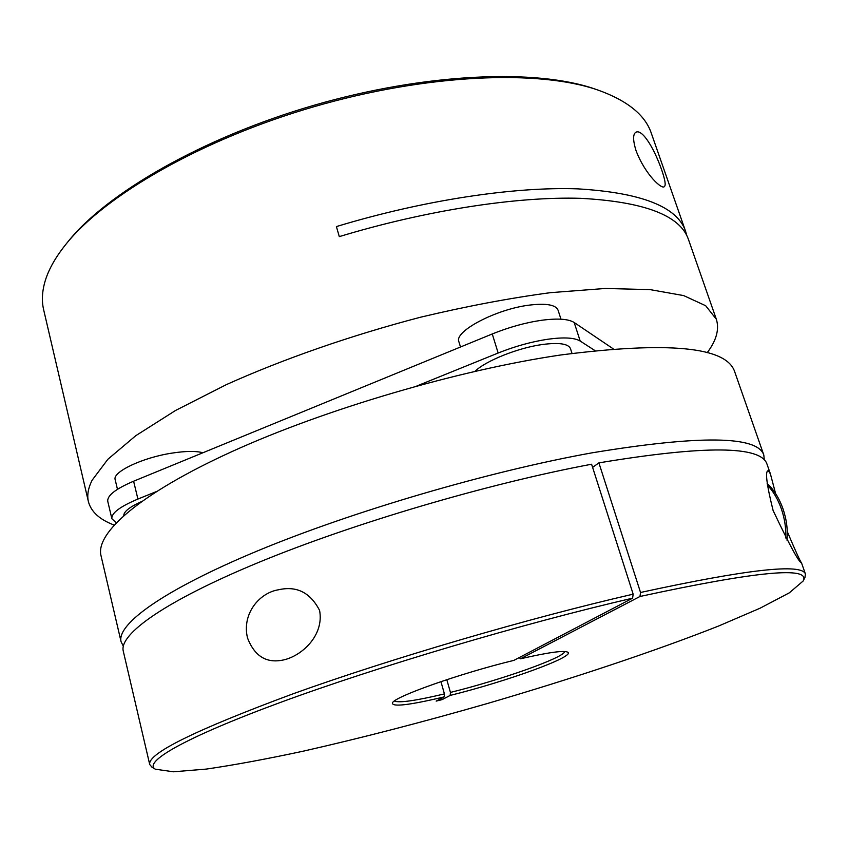 <?xml version="1.0" encoding="UTF-8"?>
<svg xmlns="http://www.w3.org/2000/svg" width="848" height="848" viewBox="0 0 848 848"><rect width="100%" height="100%" fill="white"/><g stroke="black" fill="none" stroke-linecap="round" stroke-linejoin="round"><path stroke-width="1.27" d="M775.581 493.547L770.408 473.905L768.383 470.704C764.885 470.513 766.454 483.784 773.1 510.507C789.594 545.2 799.049 562.616 801.466 562.765L801.455 562.701C800.427 561.895 795.7 551.507 787.262 531.526M247.489 637.866C241.68 613.825 259.403 592.741 278.568 589.763C296.652 585.671 310.326 592.54 319.579 610.401C324.349 635.47 301.655 656.013 283.518 659.945C266.548 663.645 254.538 656.278 247.489 637.866M446.801 679.672L450.436 692.424C500.998 679.958 563.666 657.857 564.789 651.529M770.408 473.905L766.974 464.079C760.953 445.677 704.932 445.274 598.9 462.87L640.537 592.476C747.152 569.305 802.113 563.157 805.42 574.032L804.932 577.552L803.141 581.018C811.091 566.061 756.702 571.213 639.975 596.483L520.418 658.811L519.273 657.56M763.804 455.005L734.633 371.572C726.238 346.737 668.182 341.214 560.475 355.015C458.09 370.12 324.434 409.446 232.002 451.571C139.316 493.801 95.294 533.222 101.007 555.663L121.084 641.735C116.547 624.414 162.625 590.346 257.76 550.808C352.641 511.365 488.755 471.424 591.84 452.864C700.098 435.024 757.412 435.745 763.804 455.005L764.302 459.945M520.418 658.811C547.596 652.547 563.316 650.31 567.588 652.112C576.81 656.129 506.881 681.442 450.214 695.402L450.436 692.424M633.159 594.162L632.608 598.179C523.555 623.344 377.371 666.687 280.444 702.42C183.136 738.269 142.793 762.352 155.385 769.21L152.025 767.239L149.725 764.525C147.287 753.702 195.051 730.139 292.995 693.834C390.324 658.748 528.866 618.118 633.159 594.162L591.597 464.227C488.225 483.53 352.959 523.449 258.894 562.319C164.554 601.285 118.9 634.431 123.267 651.094L149.725 764.525M123.31 646.176L121.084 641.735M394.415 701.02C398.963 703.119 415.637 700.745 444.426 693.897L444.204 696.886L436.148 701.105L442.094 699.632L450.214 695.402M444.204 696.886C409.531 705.123 392.264 707.168 392.37 703.013C393.514 697.003 459.945 673.407 513.877 660.38L632.608 598.179M155.385 769.21L173.395 771.786L206.35 769.083C234.408 764.991 266.823 758.992 303.595 751.095C361.555 737.94 422.866 722.072 487.505 703.48C572.347 678.644 655.165 651.126 718.691 625.983L760.052 608.217L789.318 592.837L803.141 581.018M444.426 693.897L440.939 681.633M640.537 592.476L639.975 596.483M592.604 467.396L598.9 462.87M441.691 698.201L442.094 699.632M571.997 353.362L570.471 348.613C568.319 343.716 558.927 342.359 542.296 344.521C518.022 347.839 485.586 360.856 475.018 371.318M594.936 350.563L580.202 341.055C574.615 337.674 563.856 337.059 547.946 339.221C531.664 341.67 515.065 346.27 498.158 353.022L416.856 385.978M613.221 348.835L574.181 322.505C568.542 318.943 557.772 318.18 541.883 320.237C525.622 322.59 509.076 327.158 492.253 333.964L133.602 481.219C115.657 488.883 107.049 495.592 107.77 501.369L111.883 518.764L116.208 522.728M661.758 170.119C653.299 145.856 640.844 127.253 635.184 132.807C632.841 135.256 633.127 141.213 636.053 150.69C645.37 175.154 662.564 190.249 664.44 186.454C665.977 185.309 665.086 179.871 661.758 170.119M88.404 501.634L43.661 309.817C41.552 300.945 42.082 291.235 45.251 280.709C48.707 269.367 55.491 257.347 65.625 244.637C104.325 195.74 201.252 139.454 314.12 106.678C426.979 73.871 538.978 69.462 597.851 90.015C627.414 100.605 645.243 115.021 651.328 133.274L685.544 231.154C677.255 206.7 641.236 192.602 577.477 188.85C513.771 186.613 423.82 200.075 336.402 226.575L339.295 236.613C426.873 210.081 516.93 196.397 580.636 198.326C644.385 201.739 680.329 215.477 688.481 239.549L716.327 319.208L705.684 305.736L683.711 295.602L650.098 289.613L605.271 288.468L550.49 292.655C509.669 298.114 466.379 306.298 420.619 317.194C351.517 335.246 283.762 358.842 226.469 384.579L175.653 410.411L135.775 435.692L107.876 459.266L92.093 480.265C88.128 488.236 86.899 495.359 88.404 501.634C91.096 511.789 99.651 519.591 114.056 525.029M707.2 352.704C716.454 340.387 719.496 329.225 716.327 319.208M686.732 235.468L685.544 231.154M560.973 319.187L558.058 310.145C555.779 304.824 546.345 303.139 529.746 305.068C496.345 308.969 453.765 331.473 458.895 341.755L460.496 347.002M202.916 452.758C195.973 450.892 185.67 451.009 172.017 453.108C142.591 457.538 112.148 472.007 115.169 479.703L117.469 489.307M597.851 90.015L594.755 88.955C536.275 68.561 425.389 72.896 313.739 105.353C202.068 137.779 106.127 193.524 67.681 242.093L65.625 244.637M156.202 491.649L137.917 499.059C119.897 506.648 111.215 513.21 111.883 518.764M141.203 501.74C129.638 506.998 123.829 511.588 123.766 515.52M785.767 538.003C786.16 528.272 784.676 518.531 781.326 508.768C777.87 499.069 773.185 491.14 767.281 484.961M498.158 353.022L492.253 333.964M580.202 341.055L574.181 322.505M137.917 499.059L133.602 481.219M787.018 540.197C787.93 529.809 786.562 519.305 782.937 508.694C779.174 498.158 773.917 489.741 767.154 483.434M805.42 574.032L801.455 562.701"/></g></svg>

